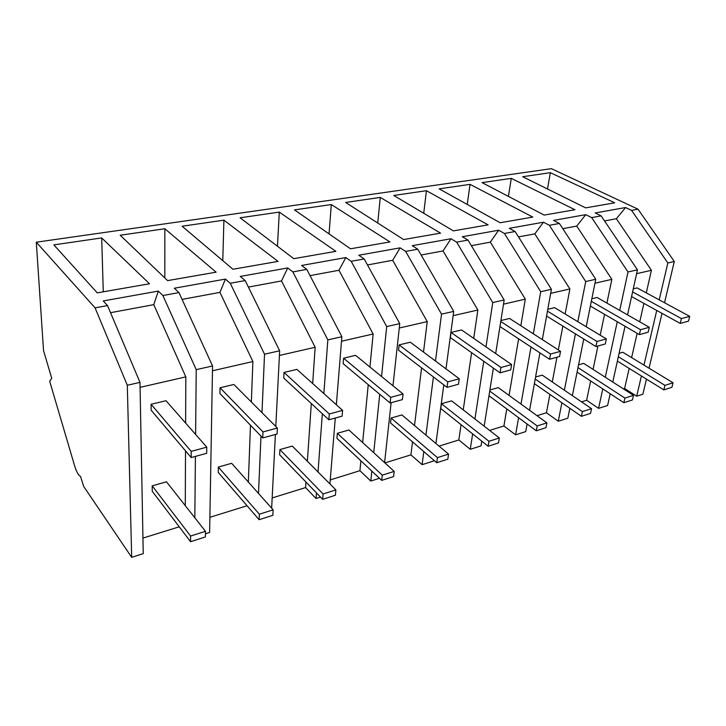 <?xml version="1.0" encoding="UTF-8"?>
<svg xmlns="http://www.w3.org/2000/svg" width="726" height="726" viewBox="0 0 726 726"><rect width="100%" height="100%" fill="white"/><g stroke="black" fill="none" stroke-linecap="round" stroke-linejoin="round"><path stroke-width="1.09" d="M36.3 242.203L95.07 307.842L107.53 305.582L139.982 382.384L143.24 553.648L131.687 557.332L83.699 486.465L80.513 476.401C78.508 475.494 76.557 471.991 74.651 465.892L49.695 381.286L51.727 378.3L43.533 350.567L36.3 242.203L551.406 168.668L638.036 209.188L674.291 261.496L664.526 302.742M662.012 313.369L649.035 368.191M646.449 379.117L642.873 394.236L636.684 396.214L624.614 388.483L623.398 388.855M674.291 261.496L667.838 262.957L659.208 299.865M656.731 310.456L643.962 365.105M641.412 375.995L636.684 396.214M610.194 393.755L607.608 405.489L598.578 408.366L586.617 400.28L581.526 401.868M569.828 408.266L567.841 418.176L558.276 421.225L546.442 412.758L537.013 415.689M527.094 423.993L525.715 431.616L515.587 434.847L503.917 425.971L489.614 430.409M481.783 441.172L481.039 445.873L470.276 449.303L458.823 439.974L439.03 446.127M433.685 460.093L433.558 461.019L422.115 464.676L410.925 454.857L384.934 462.925M379.471 478.28L370.805 481.048L359.933 470.693L330.248 479.913M320.502 497.092L316.046 498.517L305.564 487.582L272.168 497.954M209.887 517.302L247.058 505.75M212.546 365.968L178.968 292.596L162.878 295.518L196.22 369.661L212.546 365.968L209.623 532.467L205.449 533.801M142.949 538.093L179.249 526.813M107.53 305.582L103.264 300.936L158.322 291.09L153.776 304.657L185.82 376.885L185.629 423.076M162.878 295.518L158.322 291.09M178.968 292.596L174.34 288.231L225.396 279.093L219.942 292.369L252.884 361.53L251.359 401.986M275.798 426.471L279.646 350.785L245.206 280.563L230.269 283.276L225.396 279.093M245.206 280.563L240.261 276.434L287.741 267.948L281.516 280.935L315.157 347.273L312.67 383.528M336.347 404.772L341.873 336.71L306.78 269.373L292.877 271.905L287.741 267.948M306.78 269.373L301.589 265.471L345.848 257.558L338.969 270.263L373.128 333.996L369.942 367.029M392.975 385.787L399.754 323.615L364.171 258.946L351.202 261.306L345.848 257.558M364.171 258.946L358.771 255.243L400.135 247.847L392.693 260.28L427.242 321.609L423.512 352.074M445.982 368.853L453.723 311.4L417.795 249.209L405.662 251.414L400.135 247.847M417.795 249.209L412.223 245.687L450.964 238.754L443.051 250.924L477.862 310.02L473.706 338.37M495.677 353.553L504.162 299.992L467.998 240.088L456.636 242.148L450.964 238.754M467.998 240.088L462.299 236.73L498.653 230.224L490.34 242.139L525.315 299.157L520.832 325.738M542.331 339.596L551.406 289.302L515.115 231.521L504.443 233.463L498.653 230.224M515.115 231.521L509.307 228.327L543.493 222.21L534.826 233.881L569.901 288.957L565.146 314.013M586.209 326.754L595.756 279.265L559.41 223.472L549.373 225.296L543.493 222.21M559.41 223.472L553.511 220.414L585.719 214.66L576.771 226.085L611.855 279.347L606.9 303.087M627.545 314.875L637.455 269.836L601.137 215.894L591.672 217.609L585.719 214.66M601.137 215.894L595.175 212.972L625.567 207.536L616.374 218.735L651.413 270.29L646.294 292.877M638.036 209.188L631.575 210.368L625.567 207.536M550.353 172.679L522.666 176.708L585.682 207.872L614.731 202.817L550.353 172.679L547.504 188.987M511.276 178.36L482.055 182.616L544.191 215.087L574.947 209.741L511.276 178.36L508.436 196.401M380.27 197.418L440.555 233.128L403.62 239.553L345.603 202.454L380.27 197.418L377.738 223M223.907 220.159L182.117 226.231L232.937 269.255L278.085 261.396L223.907 220.159L222.782 260.661M279.283 212.101L335.884 251.341L293.758 258.665L240.097 217.8L279.283 212.101L277.468 246.268M331.301 204.541L294.484 209.896L350.522 248.791L389.926 241.93L331.301 204.541L329.05 233.89M426.434 190.702L488.09 224.851L453.405 230.886L393.737 195.457L426.434 190.702L423.73 213.262M470.031 184.359L439.148 188.851L500.169 222.746L532.802 217.074L470.031 184.359L467.235 204.451M164.838 228.744L216.121 272.177L167.606 280.617L120.189 235.242L164.838 228.744L164.82 277.958M101.694 237.928L149.52 283.766L97.257 292.859L53.869 244.88L101.694 237.928L103.273 291.816M667.838 262.957L631.575 210.368M643.908 303.377L639.733 321.827M637.129 333.307L631.62 357.6M629.17 368.409L624.614 388.483M625.041 326.264L612.771 382.039M637.455 269.836L628.008 271.969L619.714 310.401M617.272 321.736L605.293 377.239M602.78 388.909L598.578 408.366M636.611 273.684L651.413 270.29M604.531 220.931L616.374 218.735M628.008 271.969L591.672 217.609M185.511 450.873L185.284 505.668M196.22 369.661L195.612 434.447M195.403 456.4L194.831 517.783M110.533 312.688L153.776 304.657M140.082 387.348L185.82 376.885M95.07 307.842L127.304 385.252L131.687 557.332M139.982 382.384L127.304 385.252M604.549 314.331L600.193 335.212M597.943 345.984L593.06 369.389M590.646 380.959L586.617 400.28M562.804 228.681L576.771 226.085M594.957 283.213L611.855 279.347M583.749 339.015L572.369 395.634M595.756 279.265L585.71 281.543L549.373 225.296M585.71 281.543L577.823 321.682M575.437 333.878L564.374 390.189M561.906 402.758L558.276 421.225M562.859 326.101L558.348 349.914M556.96 357.219L552.277 381.958M549.918 394.427L546.442 412.758M518.5 236.912L534.826 233.881M550.68 293.358L569.901 288.957M539.926 352.89L529.572 410.29M551.406 289.302L540.716 291.725L504.443 233.463M540.716 291.725L533.329 333.788M531.005 347.001L520.987 404.064M518.6 417.695L515.587 434.847M518.618 338.833L509.071 395.425M506.793 408.947L503.917 425.971M471.374 245.669L490.34 242.139M503.508 304.158L525.315 299.157M493.371 368.091L484.16 426.171M504.162 299.992L492.754 302.57L456.636 242.148M492.754 302.57L485.975 346.846M483.761 361.285L474.922 418.984M472.635 433.894L470.276 449.303M471.61 352.682L463.233 409.891M461.064 424.683L458.823 439.974M421.134 254.998L443.051 250.924M453.151 315.683L477.862 310.02M443.813 384.907L435.918 443.504M453.723 311.4L441.526 314.158L405.662 251.414M441.526 314.158L435.482 361.013M433.431 376.948L425.926 435.119M423.803 451.581L422.115 464.676M421.579 367.855L414.51 425.527M412.513 441.871L410.925 454.857M367.483 264.963L392.693 260.28M399.273 328.016L427.242 321.609M391.123 402.712L384.589 462.607M399.754 323.615L386.695 326.564L351.202 261.306M386.695 326.564L381.558 376.485M379.725 394.291L373.727 452.67M371.83 471.092L370.805 481.048M368.236 384.671L362.655 442.542M360.886 460.819L359.933 470.693M310.038 275.635L338.969 270.263M341.51 341.238L373.128 333.996M335.276 418.031L329.922 483.933M341.873 336.71L327.843 339.886L292.877 271.905M327.843 339.886L323.85 393.556M322.344 413.766L318.015 471.954M316.463 492.909L316.046 498.517M311.309 403.556L307.361 461.237M305.945 482.019L305.564 487.582M248.401 287.088L281.516 280.935M279.401 355.459L315.157 347.273M275.39 434.457L271.651 508.164M279.646 350.785L264.527 354.206L230.269 283.276M264.527 354.206L261.995 412.64M260.979 436.099L258.492 493.408M250.479 425.218L248.337 482.028M182.081 299.402L219.942 292.369M212.455 370.786L252.884 361.53M688.502 321.146L689.7 316.345L681.424 318.587L680.235 323.415L688.502 321.146M689.7 316.345L637.101 287.904L633.281 288.821M681.424 318.587L632.6 291.906M680.235 323.415L631.575 296.58M648.173 332.209L649.307 327.29L640.513 329.677L639.379 334.613L648.173 332.209M649.307 327.29L597.081 297.488L591.844 298.749M640.513 329.677L591.327 301.281M639.379 334.613L590.365 306.063M605.275 343.97L606.346 338.924L596.972 341.465L595.919 346.538L605.275 343.97M606.346 338.924L554.637 307.652L547.803 309.294M596.972 341.465L547.468 311.136M595.919 346.538L546.578 316.037M559.555 356.511L560.545 351.33L550.544 354.043L549.573 359.252L559.555 356.511M560.545 351.33L509.543 318.451L500.913 320.52M550.544 354.043L500.758 321.491M549.573 359.252L499.96 326.519M510.741 369.906L511.63 364.588L500.931 367.483L500.06 372.828L510.741 369.906M511.63 364.588L461.527 329.949L451.046 332.463L450.356 337.617L500.06 372.828M500.931 367.483L451.046 332.463M458.478 384.235L459.259 378.772L447.788 381.876L447.034 387.375L458.478 384.235M459.259 378.772L410.308 342.218L399.118 344.895L398.538 350.195L447.034 387.375M447.788 381.876L399.118 344.895M402.413 399.618L403.057 393.991L390.733 397.331L390.116 402.984L402.413 399.618M403.057 393.991L355.558 355.332L343.579 358.199L343.126 363.644L390.116 402.984M390.733 397.331L343.579 358.199M342.109 416.161L342.599 410.371L329.314 413.965L328.86 419.791L342.109 416.161M342.599 410.371L296.898 369.38L284.038 372.456L283.739 378.055L328.86 419.791M329.314 413.965L284.038 372.456M277.06 434.003L277.368 428.041L263.012 431.934L262.739 437.932L277.06 434.003M277.368 428.041L233.872 384.471L220.042 387.784L219.924 393.546L262.739 437.932M263.012 431.934L220.042 387.784M206.683 453.305L206.774 447.162L191.21 451.381L191.165 457.561L206.683 453.305M206.774 447.162L166.009 400.725L151.09 404.291L151.162 410.235L191.165 457.561M191.21 451.381L151.09 404.291M671.922 387.285L673.047 382.793L664.943 385.37L663.827 389.88L671.922 387.285M673.047 382.793L622.826 352.255L619.087 353.317M664.943 385.37L618.343 356.72M663.827 389.88L617.372 361.103M632.446 399.944L633.517 395.352L624.914 398.084L623.861 402.703L632.446 399.944M633.517 395.352L583.686 363.372L578.558 364.824M624.914 398.084L577.996 367.61M623.861 402.703L577.097 372.093M590.547 413.384L591.545 408.684L582.397 411.588L581.417 416.316L590.547 413.384M591.545 408.684L542.24 375.133L535.57 377.021M582.397 411.588L535.207 379.054M581.417 416.316L534.381 383.637M545.988 427.678L546.905 422.868L537.176 425.953L536.269 430.799L545.988 427.678M546.905 422.868L498.299 387.602L489.896 389.989M537.176 425.953L489.723 391.051M536.269 430.799L488.979 395.743M498.517 442.914L499.343 437.978L488.952 441.272L488.153 446.236L498.517 442.914M499.343 437.978L451.608 400.852L441.435 403.747L440.791 408.547L488.153 446.236M488.952 441.272L441.435 403.747M447.824 459.168L448.55 454.113L437.442 457.643L436.743 462.725L447.824 459.168M448.55 454.113L401.923 414.954L391.078 418.04L390.543 422.959L436.743 462.725M437.442 457.643L391.078 418.04M393.592 476.574L394.182 471.383L382.284 475.167L381.713 480.376L393.592 476.574M394.182 471.383L348.934 430.001L337.354 433.286L336.937 438.332L381.713 480.376M382.284 475.167L337.354 433.286M335.412 495.232L335.866 489.905L323.079 493.97L322.662 499.325L335.412 495.232M335.866 489.905L292.297 446.073L279.909 449.594L279.628 454.766L322.662 499.325M323.079 493.97L279.909 449.594M272.858 515.306L273.139 509.833L259.363 514.208L259.118 519.707L272.858 515.306M273.139 509.833L231.63 463.297L218.335 467.063L218.227 472.381L259.118 519.707M259.363 514.208L218.335 467.063M205.404 536.941L205.494 531.323L190.602 536.051L190.566 541.705L205.404 536.941M205.494 531.323L166.481 481.783L152.188 485.839L152.26 491.293L190.566 541.705M190.602 536.051L152.188 485.839"/></g></svg>
